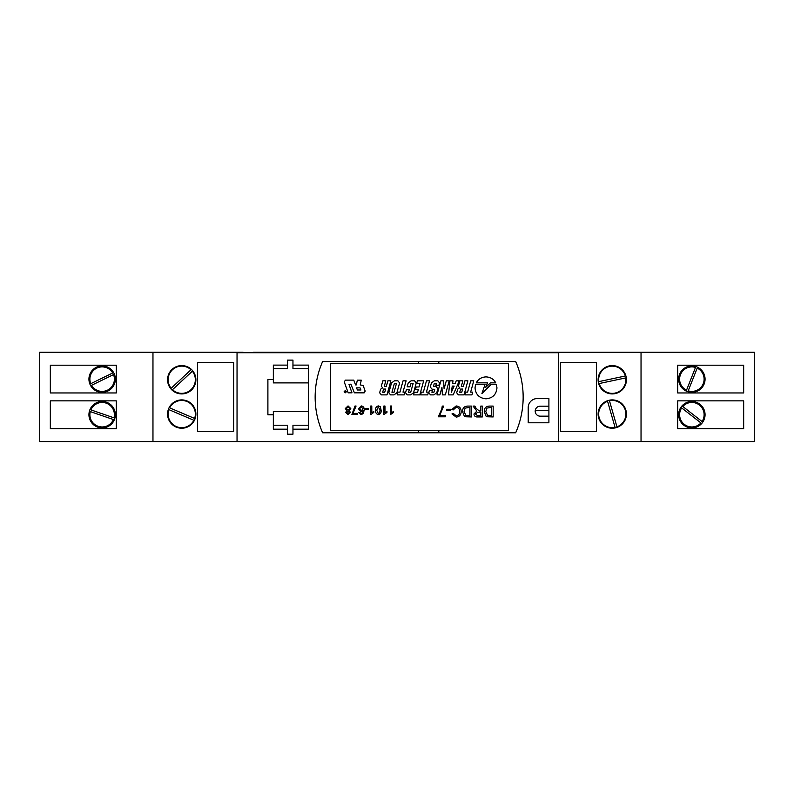 <?xml version="1.0" encoding="UTF-8"?>
<svg xmlns="http://www.w3.org/2000/svg" width="794" height="794" viewBox="0 0 794 794"><rect width="100%" height="100%" fill="white"/><g stroke="black" fill="none" stroke-linecap="round" stroke-linejoin="round"><path stroke-width="1.19" d="M90.288 411.6A12.247 12.247 0 0 0 102.138 426.964A12.247 12.247 0 0 0 113.393 419.55L90.288 411.6M91.558 385.308A12.247 12.247 0 0 0 102.138 391.392A12.247 12.247 0 0 0 113.522 374.599L91.558 385.308M681.679 407.908A12.247 12.247 0 0 0 691.862 426.964A12.247 12.247 0 0 0 700.933 422.954L681.679 407.908M688.219 390.837A12.247 12.247 0 0 0 703.802 381.874A12.247 12.247 0 0 0 697.192 368.108L688.219 390.837M102.138 401.516A13.2 13.2 0 0 0 88.938 414.716A13.2 13.2 0 0 0 102.138 427.916A13.2 13.2 0 0 0 115.348 414.716A13.2 13.2 0 0 0 102.138 401.516M102.138 365.935A13.2 13.2 0 0 0 88.938 379.145A13.2 13.2 0 0 0 102.138 392.345A13.2 13.2 0 0 0 115.348 379.145A13.2 13.2 0 0 0 102.138 365.935M691.862 401.516A13.2 13.2 0 0 0 678.652 414.716A13.2 13.2 0 0 0 691.862 427.916A13.2 13.2 0 0 0 705.062 414.716A13.2 13.2 0 0 0 691.862 401.516M691.862 365.935A13.2 13.2 0 0 0 678.652 379.145A13.2 13.2 0 0 0 691.862 392.345A13.2 13.2 0 0 0 705.062 379.145A13.2 13.2 0 0 0 691.862 365.935M168.854 409.644A13.617 13.617 0 0 0 181.727 427.678A13.617 13.617 0 0 0 193.855 420.264L168.854 409.644M172.477 389.715A13.617 13.617 0 0 0 194.004 385.606A13.617 13.617 0 0 0 192.337 371.195L172.477 389.715M607.569 401.288A13.617 13.617 0 0 0 612.273 427.678A13.617 13.617 0 0 0 615.062 427.39L607.569 401.288M599.192 383.552A13.617 13.617 0 0 0 612.273 393.367A13.617 13.617 0 0 0 625.751 377.904L599.192 383.552M181.727 399.908A14.153 14.153 0 0 0 167.574 414.061A14.153 14.153 0 0 0 181.727 428.224A14.153 14.153 0 0 0 195.89 414.061A14.153 14.153 0 0 0 181.727 399.908M181.727 365.597A14.153 14.153 0 0 0 167.574 379.76A14.153 14.153 0 0 0 181.727 393.913A14.153 14.153 0 0 0 195.89 379.76A14.153 14.153 0 0 0 181.727 365.597M612.273 399.908A14.153 14.153 0 0 0 598.11 414.061A14.153 14.153 0 0 0 612.273 428.224A14.153 14.153 0 0 0 626.426 414.061A14.153 14.153 0 0 0 612.273 399.908M612.273 365.597A14.153 14.153 0 0 0 598.11 379.76A14.153 14.153 0 0 0 612.273 393.913A14.153 14.153 0 0 0 626.426 379.76A14.153 14.153 0 0 0 612.273 365.597M253.514 352.725L243.083 352.725M641.036 352.248L641.036 441.573L754.3 441.573L754.3 352.248L253.514 352.248M641.036 441.573L39.7 441.573L39.7 352.248L152.964 352.248L152.964 441.573M243.083 352.248L152.964 352.248M197.617 431.4L233.644 431.4L233.644 362.421L197.617 362.421L197.617 431.4M560.356 431.4L596.383 431.4L596.383 362.421L560.356 362.421L560.356 431.4M743.67 400.861L743.67 428.631L677.699 428.631L677.699 400.861L743.67 400.861M743.67 365.19L743.67 392.961L677.699 392.961L677.699 365.19L743.67 365.19M50.33 428.631L50.33 400.861L116.301 400.861L116.301 428.631L50.33 428.631M50.33 392.961L50.33 365.19L116.301 365.19L116.301 392.961L50.33 392.961M625.344 375.989A13.617 13.617 0 0 0 609.435 366.441A13.617 13.617 0 0 0 598.785 381.636L625.344 375.989M616.948 426.844A13.617 13.617 0 0 0 625.354 410.309A13.617 13.617 0 0 0 609.455 400.742L616.948 426.844M190.997 369.756A13.617 13.617 0 0 0 172.447 369.766A13.617 13.617 0 0 0 171.137 388.276L190.997 369.756M194.619 418.458A13.617 13.617 0 0 0 187.047 401.536A13.617 13.617 0 0 0 169.618 407.848L194.619 418.458M695.504 367.443A12.247 12.247 0 0 0 680.468 374.649A12.247 12.247 0 0 0 686.532 390.172L695.504 367.443M702.045 421.525A12.247 12.247 0 0 0 699.405 405.059A12.247 12.247 0 0 0 682.79 406.478L702.045 421.525M112.718 372.972A12.247 12.247 0 0 0 96.769 368.128A12.247 12.247 0 0 0 90.764 383.681L112.718 372.972M113.989 417.833A12.247 12.247 0 0 0 106.128 403.134A12.247 12.247 0 0 0 90.883 409.883L113.989 417.833M535.216 410.716L548.902 410.716M273.344 368.575L287.517 368.575L287.517 365.111L273.344 365.111L273.344 379.492L267.896 379.492L267.896 414.796L273.344 414.796L273.344 429.187L287.517 429.187L287.517 425.217L273.344 425.217M308.648 425.217L292.956 425.217L292.956 429.187L308.648 429.187L308.648 365.111L292.956 365.111L292.956 368.575L308.648 368.575M548.902 406.181L540.188 406.181A4.992 4.992 0 0 0 535.196 411.173A4.992 4.992 0 0 0 540.188 416.165L548.902 416.165M515.683 432.77A88.65 88.65 0 0 0 515.683 361.528L322.622 361.528A88.65 88.65 0 0 0 322.622 432.77L515.683 432.77M292.956 365.111L292.956 360.119L287.517 360.119L287.517 365.111M287.517 429.187L287.517 434.179L292.956 434.179L292.956 429.187M537.28 398.558A9.071 9.071 0 0 0 528.209 407.63L528.209 422.785L548.902 422.785L548.902 398.558L537.28 398.558M237.039 441.573L237.039 352.725L558.609 352.725L558.609 441.573M418.666 430.725L418.666 432.77M438.814 432.77L438.814 430.725M438.814 363.573L438.814 361.528M418.666 361.528L418.666 363.573M308.648 382.897L273.344 382.897L273.344 379.492M273.344 414.796L273.344 411.391L308.648 411.391M352.993 413.386L357.389 413.386L357.389 414.488L351.901 414.488L354.978 406.032L356.069 406.032L352.993 413.386M364.972 408.553L368.158 408.553L368.158 409.545L364.972 409.545L364.972 408.553M380.296 406.746L381.13 410.25C381.388 412.642 380.475 414.091 378.381 414.597C376.287 414.081 375.363 412.632 375.631 410.25C375.363 407.868 376.287 406.429 378.381 405.913L380.296 406.746M390.469 414.597L390.469 406.032L391.561 406.032L391.561 412.701L393.546 411.441L393.546 412.453L390.469 414.597M446.556 409.287L450.595 409.287L450.595 410.538L446.556 410.538L446.556 409.287M467.577 406.091L471.457 406.091L471.457 416.939L465.83 416.781L464.252 416.006L462.555 411.57C462.545 408.106 464.212 406.27 467.577 406.091M489.283 406.091L493.163 406.091L493.163 416.939L487.536 416.781L485.958 416.006L484.261 411.57C484.251 408.106 485.918 406.27 489.283 406.091M345.311 390.569L344.139 391.69L345.311 392.802L346.502 391.69L345.311 390.569M364.188 392.841L365.18 391.124L363.146 385.507L360.238 384.921L361.24 380.167L357.34 380.167L356.298 384.901L355.563 384.901L353.757 380.118L345.43 380.118L344.249 381.884L348.179 392.832L351.98 392.832L349.023 384.554L350.888 384.127L354.392 392.832L364.188 392.841M379.641 392.782L381.348 394.876L386.996 394.876L390.856 380.832L387.869 380.832L386.331 386.42L384.266 386.42L385.795 380.832L382.817 380.832L381.309 386.321L382.698 387.8L380.624 389.189L379.641 392.782M388.822 392.782L390.529 394.876L394.032 394.876L396.891 392.782L399.6 382.936L397.893 380.832L394.39 380.832L391.531 382.936L388.822 392.782M405.039 392.127L403.005 392.127L406.111 380.832L403.054 380.832L399.958 392.127L397.913 392.127L397.169 394.876L404.285 394.876L405.039 392.127M410.994 383.472L413.128 383.472L410.726 392.236L408.582 392.236L409.317 389.566L406.409 389.566L405.526 392.782L407.223 394.876L410.697 394.876L413.555 392.782L416.255 382.936L414.557 380.832L411.084 380.832L408.225 382.936L407.163 386.817L410.071 386.817L410.994 383.472M417.584 392.236L414.25 392.236L413.525 394.876L419.808 394.876L423.668 380.832L417.386 380.832L416.661 383.472L419.996 383.472L419.034 386.956L416.195 386.956L415.47 389.596L418.309 389.596L417.584 392.236M420.592 394.876L427.708 394.876L428.462 392.127L426.428 392.127L429.534 380.832L426.477 380.832L423.371 392.127L421.336 392.127L420.592 394.876M433.455 386.42L434.278 383.442L436.372 383.442L435.856 385.338L438.903 385.338L439.568 382.936L437.861 380.832L434.288 380.832L431.43 382.936L430.298 387.055L431.996 389.159L434.715 389.358L433.911 392.266L431.916 392.266L432.442 390.38L429.485 390.38L428.829 392.782L430.537 394.876L433.901 394.876L436.76 392.782L437.871 388.713L436.174 386.618L433.455 386.42M436.998 394.876L439.876 394.876L441.94 387.363L442.377 394.876L445.345 394.876L449.206 380.832L446.297 380.832L444.094 388.852L443.618 380.832L440.859 380.832L436.998 394.876M455.19 383.442L452.63 383.442L453.007 380.832L449.95 380.832L448.481 394.876L453.215 394.876L459.25 380.832L456.203 380.832L455.19 383.442M464.907 380.832L463.378 386.42L461.304 386.42L462.842 380.832L459.855 380.832L458.356 386.321L459.736 387.8L457.672 389.189L456.679 392.782L458.386 394.876L464.033 394.876L467.894 380.832L464.907 380.832M464.818 394.876L471.934 394.876L472.688 392.127L470.653 392.127L473.76 380.832L470.703 380.832L467.606 392.127L465.572 392.127L464.818 394.876M485.997 376.892C481.521 377.11 478.266 379.095 476.231 382.857L487.546 382.857L485.63 387.432L490.434 382.857L495.754 382.857C493.719 379.095 490.464 377.11 485.997 376.892M496.965 387.859L496.369 384.286L491.238 384.286L481.908 393.596L485.084 384.286L475.626 384.286L475.03 387.859C475.656 394.539 479.308 398.191 485.997 398.816C492.677 398.191 496.339 394.539 496.965 387.859M330.592 363.573L330.592 430.725L508.468 430.725L508.468 363.573L330.592 363.573M480.787 406.091L482.315 406.091L482.315 416.939L477.601 416.939C475.417 417.098 474.207 416.116 473.968 414.011L476.847 411.094L473.075 406.091L474.832 406.091L476.182 408.384L479.219 410.955L480.787 410.955L480.787 406.091M456.282 407.203L453.235 409.922L451.707 409.565L456.133 405.952C459.468 406.24 461.145 408.126 461.165 411.6C461.096 414.934 459.428 416.761 456.163 417.078L451.985 413.922L453.513 413.595L456.242 415.828C458.585 415.5 459.716 414.101 459.637 411.6C459.766 409.059 458.654 407.59 456.282 407.203M439.737 415.411L445.305 415.411L445.305 416.8L438.348 416.8L441.762 409.039L442.248 406.091L443.638 406.091L439.737 415.411M383.869 414.597L383.869 406.032L384.971 406.032L384.971 412.701L386.946 411.441L386.946 412.453L383.869 414.597M370.689 414.597L370.689 406.032L371.791 406.032L371.791 412.701L373.766 411.441L373.766 412.453L370.689 414.597M361.072 414.597L358.6 412.404L362.084 413.356L363.106 410.498L361.022 411.629L358.491 408.85L361.201 405.913C363.384 406.31 364.377 407.679 364.208 410.041L363.265 413.624L361.072 414.597M350.799 408.553L349.171 410.726L350.472 412.433L348.06 414.597L345.628 412.414L346.899 410.726L345.301 408.523L348.05 405.913L350.799 408.553M344.775 391.968L345.767 392.335L345.767 391.035L345.559 391.601L344.745 391.035L344.775 391.968M344.368 391.69L346.263 391.69L344.368 391.69M344.993 391.978L345.559 391.76L344.993 391.978M460.619 389.06L459.746 392.236L461.771 392.236L462.654 389.06L460.619 389.06M454.168 386.083L452.252 386.083L451.359 392.266L454.168 386.083M394.37 383.442L391.948 392.266L394.052 392.266L396.474 383.442L394.37 383.442M384.733 392.236L385.616 389.06L383.571 389.06L382.698 392.236L384.733 392.236M360.079 387.859L356.546 387.859L357.419 389.993L360.952 389.993L360.079 387.859M491.635 415.689L491.635 407.342L486.831 408.106L485.789 411.6L487.645 415.461L491.635 415.689M480.787 415.689L480.787 412.205L477.879 412.205L475.497 413.982L477.551 415.689L480.787 415.689M469.929 415.689L469.929 407.342L465.135 408.106L464.083 411.6L465.939 415.461L469.929 415.689M379.532 413.019L380.028 410.26L378.381 406.905L376.733 410.26L378.391 413.605L379.532 413.019M361.33 410.647L363.106 408.87L361.28 406.905L359.593 408.811L361.33 410.647M348.05 413.605L349.37 412.433L348.04 411.193L346.73 412.384L348.05 413.605M348.07 410.2L349.697 408.573L348.04 406.905L346.402 408.533L348.07 410.2M533.955 441.573L261.692 441.573"/></g></svg>
